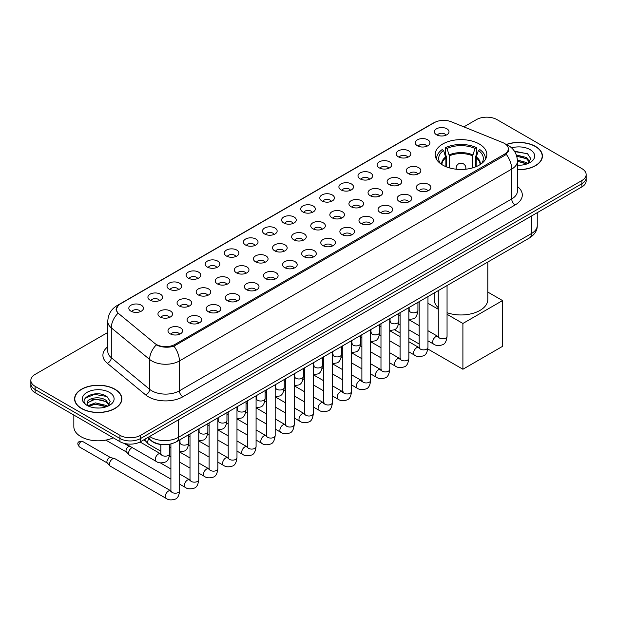 <?xml version="1.0" encoding="UTF-8"?>
<svg xmlns="http://www.w3.org/2000/svg" width="617" height="617" viewBox="0 0 617 617"><rect width="100%" height="100%" fill="white"/><g stroke="black" fill="none" stroke-linecap="round" stroke-linejoin="round"><path stroke-width="0.93" d="M479.278 144A25.837 14.916 0 0 0 451.12 140.769A25.837 14.916 0 0 0 435.17 154.551A25.837 14.916 0 0 0 442.736 165.101A25.837 14.916 0 0 0 470.894 168.333A25.837 14.916 0 0 0 486.844 154.551A25.837 14.916 0 0 0 479.278 144M417.431 145.797A7.311 4.219 180 0 1 415.981 144.602A7.311 4.219 180 0 1 418.403 139.349A7.311 4.219 180 0 1 427.774 139.82A7.311 4.219 180 0 1 429.224 144.602A7.311 4.219 180 0 1 417.431 145.797M426.887 146.229A4.388 2.53 0 0 0 425.707 144.995A4.388 2.53 0 0 0 421.38 144.355A4.388 2.53 0 0 0 418.326 146.229M398.335 156.818A7.311 4.219 180 0 1 396.885 155.623A7.311 4.219 180 0 1 399.307 150.378A7.311 4.219 180 0 1 408.678 150.849A7.311 4.219 180 0 1 410.128 155.623A7.311 4.219 180 0 1 398.335 156.818M407.783 157.258A4.388 2.53 0 0 0 406.611 156.024A4.388 2.53 0 0 0 402.284 155.384A4.388 2.53 0 0 0 399.222 157.258M379.239 167.847A7.311 4.219 180 0 1 377.789 166.652A7.311 4.219 180 0 1 380.211 161.407A7.311 4.219 180 0 1 389.582 161.878A7.311 4.219 180 0 1 391.031 166.652A7.311 4.219 180 0 1 379.239 167.847M388.687 168.287A4.388 2.53 0 0 0 387.515 167.053A4.388 2.53 0 0 0 383.188 166.405A4.388 2.53 0 0 0 380.126 168.287M360.143 178.868A7.311 4.219 180 0 1 358.685 177.681A7.311 4.219 180 0 1 361.107 172.428A7.311 4.219 180 0 1 370.478 172.899A7.311 4.219 180 0 1 371.935 177.681A7.311 4.219 180 0 1 360.143 178.868M369.591 179.308A4.388 2.53 0 0 0 368.411 178.074A4.388 2.53 0 0 0 364.092 177.434A4.388 2.53 0 0 0 361.03 179.308M341.039 189.897A7.311 4.219 180 0 1 339.589 188.702A7.311 4.219 180 0 1 342.011 183.457A7.311 4.219 180 0 1 351.382 183.928A7.311 4.219 180 0 1 352.831 188.702A7.311 4.219 180 0 1 341.039 189.897M350.495 190.337A4.388 2.53 0 0 0 349.315 189.103A4.388 2.53 0 0 0 344.996 188.463A4.388 2.53 0 0 0 341.934 190.337M321.943 200.926A7.311 4.219 180 0 1 320.493 199.731A7.311 4.219 180 0 1 322.915 194.486A7.311 4.219 180 0 1 332.285 194.957A7.311 4.219 180 0 1 333.735 199.731A7.311 4.219 180 0 1 321.943 200.926M331.398 201.366A4.388 2.53 0 0 0 330.218 200.132A4.388 2.53 0 0 0 325.892 199.484A4.388 2.53 0 0 0 322.838 201.366M302.847 211.947A7.311 4.219 180 0 1 301.397 210.759A7.311 4.219 180 0 1 303.819 205.507A7.311 4.219 180 0 1 313.189 205.978A7.311 4.219 180 0 1 314.639 210.759A7.311 4.219 180 0 1 302.847 211.947M312.295 212.387A4.388 2.53 0 0 0 311.122 211.153A4.388 2.53 0 0 0 306.796 210.513A4.388 2.53 0 0 0 303.734 212.387M283.751 222.976A7.311 4.219 180 0 1 282.301 221.781A7.311 4.219 180 0 1 284.722 216.536A7.311 4.219 180 0 1 294.093 217.007A7.311 4.219 180 0 1 295.543 221.781A7.311 4.219 180 0 1 283.751 222.976M293.198 223.416A4.388 2.53 0 0 0 292.018 222.182A4.388 2.53 0 0 0 287.699 221.542A4.388 2.53 0 0 0 284.638 223.416M264.654 234.005A7.311 4.219 180 0 1 263.197 232.81A7.311 4.219 180 0 1 265.618 227.557A7.311 4.219 180 0 1 274.989 228.028A7.311 4.219 180 0 1 276.447 232.81A7.311 4.219 180 0 1 264.654 234.005M274.102 234.437A4.388 2.53 0 0 0 272.922 233.203A4.388 2.53 0 0 0 268.603 232.563A4.388 2.53 0 0 0 265.541 234.437M245.551 245.026A7.311 4.219 180 0 1 244.101 243.831A7.311 4.219 180 0 1 246.522 238.586A7.311 4.219 180 0 1 255.893 239.057A7.311 4.219 180 0 1 257.343 243.831A7.311 4.219 180 0 1 245.551 245.026M255.006 245.466A4.388 2.53 0 0 0 253.826 244.232A4.388 2.53 0 0 0 249.507 243.592A4.388 2.53 0 0 0 246.445 245.466M226.454 256.055A7.311 4.219 180 0 1 225.004 254.86A7.311 4.219 180 0 1 227.426 249.615A7.311 4.219 180 0 1 236.797 250.086A7.311 4.219 180 0 1 238.247 254.86A7.311 4.219 180 0 1 226.454 256.055M235.91 256.495A4.388 2.53 0 0 0 234.73 255.261A4.388 2.53 0 0 0 230.403 254.613A4.388 2.53 0 0 0 227.349 256.495M207.358 267.076A7.311 4.219 180 0 1 205.908 265.888A7.311 4.219 180 0 1 208.33 260.636A7.311 4.219 180 0 1 217.701 261.107A7.311 4.219 180 0 1 219.151 265.888A7.311 4.219 180 0 1 207.358 267.076M216.806 267.516A4.388 2.53 0 0 0 215.634 266.282A4.388 2.53 0 0 0 211.307 265.642A4.388 2.53 0 0 0 208.245 267.516M188.262 278.105A7.311 4.219 180 0 1 186.812 276.91A7.311 4.219 180 0 1 189.234 271.665A7.311 4.219 180 0 1 198.605 272.136A7.311 4.219 180 0 1 200.055 276.91A7.311 4.219 180 0 1 188.262 278.105M197.71 278.545A4.388 2.53 0 0 0 196.53 277.311A4.388 2.53 0 0 0 192.211 276.671A4.388 2.53 0 0 0 189.149 278.545M169.166 289.134A7.311 4.219 180 0 1 167.708 287.938A7.311 4.219 180 0 1 170.13 282.694A7.311 4.219 180 0 1 179.501 283.164A7.311 4.219 180 0 1 180.958 287.938A7.311 4.219 180 0 1 169.166 289.134M178.614 289.574A4.388 2.53 0 0 0 177.434 288.34A4.388 2.53 0 0 0 173.115 287.692A4.388 2.53 0 0 0 170.053 289.574M150.062 300.155A7.311 4.219 180 0 1 148.612 298.967A7.311 4.219 180 0 1 151.034 293.715A7.311 4.219 180 0 1 160.405 294.186A7.311 4.219 180 0 1 161.855 298.967A7.311 4.219 180 0 1 150.062 300.155M159.518 300.595A4.388 2.53 0 0 0 158.338 299.361A4.388 2.53 0 0 0 154.019 298.721A4.388 2.53 0 0 0 150.957 300.595M130.966 311.184A7.311 4.219 180 0 1 129.516 309.989A7.311 4.219 180 0 1 131.938 304.744A7.311 4.219 180 0 1 141.308 305.214A7.311 4.219 180 0 1 142.758 309.989A7.311 4.219 180 0 1 130.966 311.184M140.421 311.624A4.388 2.53 0 0 0 139.241 310.39A4.388 2.53 0 0 0 134.915 309.749A4.388 2.53 0 0 0 131.861 311.624M436.527 134.768A7.311 4.219 180 0 1 435.078 133.573A7.311 4.219 180 0 1 437.499 128.328A7.311 4.219 180 0 1 446.87 128.799A7.311 4.219 180 0 1 448.32 133.573A7.311 4.219 180 0 1 436.527 134.768M445.983 135.208A4.388 2.53 0 0 0 444.803 133.974A4.388 2.53 0 0 0 440.484 133.334A4.388 2.53 0 0 0 437.422 135.208M408.369 173.639A7.311 4.219 180 0 1 406.919 172.444A7.311 4.219 180 0 1 409.341 167.199A7.311 4.219 180 0 1 418.712 167.67A7.311 4.219 180 0 1 420.162 172.444A7.311 4.219 180 0 1 408.369 173.639M417.817 174.079A4.388 2.53 0 0 0 416.637 172.845A4.388 2.53 0 0 0 412.318 172.197A4.388 2.53 0 0 0 409.256 174.079M389.265 184.66A7.311 4.219 180 0 1 387.815 183.473A7.311 4.219 180 0 1 390.237 178.22A7.311 4.219 180 0 1 399.608 178.691A7.311 4.219 180 0 1 401.065 183.473A7.311 4.219 180 0 1 389.265 184.66M398.721 185.1A4.388 2.53 0 0 0 397.541 183.866A4.388 2.53 0 0 0 393.222 183.226A4.388 2.53 0 0 0 390.16 185.1M370.169 195.689A7.311 4.219 180 0 1 368.719 194.494A7.311 4.219 180 0 1 371.141 189.249A7.311 4.219 180 0 1 380.512 189.72A7.311 4.219 180 0 1 381.962 194.494A7.311 4.219 180 0 1 370.169 195.689M379.625 196.129A4.388 2.53 0 0 0 378.445 194.895A4.388 2.53 0 0 0 374.126 194.255A4.388 2.53 0 0 0 371.064 196.129M351.073 206.718A7.311 4.219 180 0 1 349.623 205.523A7.311 4.219 180 0 1 352.045 200.27A7.311 4.219 180 0 1 361.415 200.749A7.311 4.219 180 0 1 362.865 205.523A7.311 4.219 180 0 1 351.073 206.718M360.521 207.15A4.388 2.53 0 0 0 359.349 205.916A4.388 2.53 0 0 0 355.022 205.276A4.388 2.53 0 0 0 351.968 207.15M331.977 217.739A7.311 4.219 180 0 1 330.527 216.544A7.311 4.219 180 0 1 332.949 211.299A7.311 4.219 180 0 1 342.319 211.77A7.311 4.219 180 0 1 343.769 216.544A7.311 4.219 180 0 1 331.977 217.739M341.425 218.179A4.388 2.53 0 0 0 340.252 216.945A4.388 2.53 0 0 0 335.926 216.305A4.388 2.53 0 0 0 332.864 218.179M312.881 228.768A7.311 4.219 180 0 1 311.431 227.573A7.311 4.219 180 0 1 313.852 222.328A7.311 4.219 180 0 1 323.223 222.799A7.311 4.219 180 0 1 324.673 227.573A7.311 4.219 180 0 1 312.881 228.768M322.329 229.208A4.388 2.53 0 0 0 321.148 227.974A4.388 2.53 0 0 0 316.829 227.326A4.388 2.53 0 0 0 313.768 229.208M293.777 239.797A7.311 4.219 180 0 1 292.327 238.602A7.311 4.219 180 0 1 294.749 233.349A7.311 4.219 180 0 1 304.119 233.82A7.311 4.219 180 0 1 305.569 238.602A7.311 4.219 180 0 1 293.777 239.797M303.232 240.229A4.388 2.53 0 0 0 302.052 238.995A4.388 2.53 0 0 0 297.733 238.355A4.388 2.53 0 0 0 294.671 240.229M274.681 250.818A7.311 4.219 180 0 1 273.231 249.623A7.311 4.219 180 0 1 275.652 244.378A7.311 4.219 180 0 1 285.023 244.849A7.311 4.219 180 0 1 286.473 249.623A7.311 4.219 180 0 1 274.681 250.818M284.136 251.258A4.388 2.53 0 0 0 282.956 250.024A4.388 2.53 0 0 0 278.629 249.384A4.388 2.53 0 0 0 275.575 251.258M255.585 261.847A7.311 4.219 180 0 1 254.135 260.652A7.311 4.219 180 0 1 256.556 255.407A7.311 4.219 180 0 1 265.927 255.878A7.311 4.219 180 0 1 267.377 260.652A7.311 4.219 180 0 1 255.585 261.847M265.032 262.287A4.388 2.53 0 0 0 263.86 261.053A4.388 2.53 0 0 0 259.533 260.405A4.388 2.53 0 0 0 256.479 262.287M236.488 272.868A7.311 4.219 180 0 1 235.038 271.681A7.311 4.219 180 0 1 237.46 266.428A7.311 4.219 180 0 1 246.831 266.899A7.311 4.219 180 0 1 248.281 271.681A7.311 4.219 180 0 1 236.488 272.868M245.936 273.308A4.388 2.53 0 0 0 244.764 272.074A4.388 2.53 0 0 0 240.437 271.434A4.388 2.53 0 0 0 237.375 273.308M217.392 283.897A7.311 4.219 180 0 1 215.935 282.702A7.311 4.219 180 0 1 218.364 277.457A7.311 4.219 180 0 1 227.735 277.928A7.311 4.219 180 0 1 229.185 282.702A7.311 4.219 180 0 1 217.392 283.897M226.84 284.337A4.388 2.53 0 0 0 225.66 283.103A4.388 2.53 0 0 0 221.341 282.463A4.388 2.53 0 0 0 218.279 284.337M198.288 294.926A7.311 4.219 180 0 1 196.838 293.731A7.311 4.219 180 0 1 199.26 288.478A7.311 4.219 180 0 1 208.631 288.957A7.311 4.219 180 0 1 210.081 293.731A7.311 4.219 180 0 1 198.288 294.926M207.744 295.358A4.388 2.53 0 0 0 206.564 294.124A4.388 2.53 0 0 0 202.245 293.484A4.388 2.53 0 0 0 199.183 295.358M179.192 305.947A7.311 4.219 180 0 1 177.742 304.752A7.311 4.219 180 0 1 180.164 299.507A7.311 4.219 180 0 1 189.535 299.978A7.311 4.219 180 0 1 190.985 304.752A7.311 4.219 180 0 1 179.192 305.947M188.648 306.387A4.388 2.53 0 0 0 187.468 305.153A4.388 2.53 0 0 0 183.141 304.513A4.388 2.53 0 0 0 180.087 306.387M160.096 316.976A7.311 4.219 180 0 1 158.646 315.781A7.311 4.219 180 0 1 161.068 310.536A7.311 4.219 180 0 1 170.439 311.007A7.311 4.219 180 0 1 171.888 315.781A7.311 4.219 180 0 1 160.096 316.976M169.544 317.416A4.388 2.53 0 0 0 168.372 316.182A4.388 2.53 0 0 0 164.045 315.534A4.388 2.53 0 0 0 160.991 317.416M418.395 190.452A7.311 4.219 180 0 1 416.945 189.265A7.311 4.219 180 0 1 419.367 184.013A7.311 4.219 180 0 1 428.738 184.483A7.311 4.219 180 0 1 430.188 189.265A7.311 4.219 180 0 1 418.395 190.452M427.851 190.892A4.388 2.53 0 0 0 426.671 189.658A4.388 2.53 0 0 0 422.352 189.018A4.388 2.53 0 0 0 419.29 190.892M399.299 201.481A7.311 4.219 180 0 1 397.849 200.286A7.311 4.219 180 0 1 400.271 195.041A7.311 4.219 180 0 1 409.642 195.512A7.311 4.219 180 0 1 411.092 200.286A7.311 4.219 180 0 1 399.299 201.481M408.755 201.921A4.388 2.53 0 0 0 407.575 200.687A4.388 2.53 0 0 0 403.248 200.047A4.388 2.53 0 0 0 400.194 201.921M380.203 212.51A7.311 4.219 180 0 1 378.753 211.315A7.311 4.219 180 0 1 381.175 206.063A7.311 4.219 180 0 1 390.546 206.533A7.311 4.219 180 0 1 391.996 211.315A7.311 4.219 180 0 1 380.203 212.51M389.651 212.942A4.388 2.53 0 0 0 388.479 211.708A4.388 2.53 0 0 0 384.152 211.068A4.388 2.53 0 0 0 381.09 212.942M361.107 223.531A7.311 4.219 180 0 1 359.657 222.336A7.311 4.219 180 0 1 362.079 217.091A7.311 4.219 180 0 1 371.449 217.562A7.311 4.219 180 0 1 372.899 222.336A7.311 4.219 180 0 1 361.107 223.531M370.555 223.971A4.388 2.53 0 0 0 369.375 222.737A4.388 2.53 0 0 0 365.056 222.097A4.388 2.53 0 0 0 361.994 223.971M342.011 234.56A7.311 4.219 180 0 1 340.553 233.365A7.311 4.219 180 0 1 342.975 228.12A7.311 4.219 180 0 1 352.346 228.591A7.311 4.219 180 0 1 353.803 233.365A7.311 4.219 180 0 1 342.011 234.56M351.459 235A4.388 2.53 0 0 0 350.279 233.766A4.388 2.53 0 0 0 345.96 233.118A4.388 2.53 0 0 0 342.898 235M322.907 245.581A7.311 4.219 180 0 1 321.457 244.394A7.311 4.219 180 0 1 323.879 239.141A7.311 4.219 180 0 1 333.249 239.612A7.311 4.219 180 0 1 334.699 244.394A7.311 4.219 180 0 1 322.907 245.581M332.362 246.021A4.388 2.53 0 0 0 331.182 244.787A4.388 2.53 0 0 0 326.863 244.147A4.388 2.53 0 0 0 323.802 246.021M303.811 256.61A7.311 4.219 180 0 1 302.361 255.415A7.311 4.219 180 0 1 304.783 250.17A7.311 4.219 180 0 1 314.153 250.641A7.311 4.219 180 0 1 315.603 255.415A7.311 4.219 180 0 1 303.811 256.61M313.266 257.05A4.388 2.53 0 0 0 312.086 255.816A4.388 2.53 0 0 0 307.76 255.176A4.388 2.53 0 0 0 304.705 257.05M284.715 267.639A7.311 4.219 180 0 1 283.265 266.444A7.311 4.219 180 0 1 285.686 261.199A7.311 4.219 180 0 1 295.057 261.67A7.311 4.219 180 0 1 296.507 266.444A7.311 4.219 180 0 1 284.715 267.639M294.162 268.079A4.388 2.53 0 0 0 292.99 266.845A4.388 2.53 0 0 0 288.663 266.197A4.388 2.53 0 0 0 285.602 268.079M265.618 278.66A7.311 4.219 180 0 1 264.169 277.473A7.311 4.219 180 0 1 266.59 272.22A7.311 4.219 180 0 1 275.961 272.691A7.311 4.219 180 0 1 277.411 277.473A7.311 4.219 180 0 1 265.618 278.66M275.066 279.1A4.388 2.53 0 0 0 273.886 277.866A4.388 2.53 0 0 0 269.567 277.226A4.388 2.53 0 0 0 266.505 279.1M246.522 289.689A7.311 4.219 180 0 1 245.065 288.494A7.311 4.219 180 0 1 247.486 283.249A7.311 4.219 180 0 1 256.857 283.72A7.311 4.219 180 0 1 258.315 288.494A7.311 4.219 180 0 1 246.522 289.689M255.97 290.129A4.388 2.53 0 0 0 254.79 288.895A4.388 2.53 0 0 0 250.471 288.255A4.388 2.53 0 0 0 247.409 290.129M227.418 300.718A7.311 4.219 180 0 1 225.969 299.523A7.311 4.219 180 0 1 228.39 294.27A7.311 4.219 180 0 1 237.761 294.741A7.311 4.219 180 0 1 239.211 299.523A7.311 4.219 180 0 1 227.418 300.718M236.874 301.15A4.388 2.53 0 0 0 235.694 299.916A4.388 2.53 0 0 0 231.375 299.276A4.388 2.53 0 0 0 228.313 301.15M208.322 311.739A7.311 4.219 180 0 1 206.872 310.544A7.311 4.219 180 0 1 209.294 305.299A7.311 4.219 180 0 1 218.665 305.77A7.311 4.219 180 0 1 220.115 310.544A7.311 4.219 180 0 1 208.322 311.739M217.778 312.179A4.388 2.53 0 0 0 216.598 310.945A4.388 2.53 0 0 0 212.271 310.305A4.388 2.53 0 0 0 209.217 312.179M189.226 322.768A7.311 4.219 180 0 1 187.776 321.573A7.311 4.219 180 0 1 190.198 316.328A7.311 4.219 180 0 1 199.569 316.799A7.311 4.219 180 0 1 201.019 321.573A7.311 4.219 180 0 1 189.226 322.768M198.674 323.208A4.388 2.53 0 0 0 197.502 321.974A4.388 2.53 0 0 0 193.175 321.326A4.388 2.53 0 0 0 190.113 323.208M170.13 333.789A7.311 4.219 180 0 1 168.68 332.602A7.311 4.219 180 0 1 171.102 327.349A7.311 4.219 180 0 1 180.472 327.82A7.311 4.219 180 0 1 181.922 332.602A7.311 4.219 180 0 1 170.13 333.789M179.578 334.229A4.388 2.53 0 0 0 178.398 332.995A4.388 2.53 0 0 0 174.079 332.355A4.388 2.53 0 0 0 171.017 334.229M502.716 142.573A13.165 7.597 180 0 1 504.475 143.429A13.165 7.597 180 0 1 508.331 148.797A13.165 7.597 180 0 1 504.475 154.173L174.919 344.44A13.165 7.597 180 0 1 154.828 343.422L118.772 313.691A13.165 7.597 180 0 1 116.389 309.333A13.165 7.597 180 0 1 120.246 303.957L434.36 122.606A13.165 7.597 180 0 1 451.22 121.757L502.716 142.573M162.526 444.61A14.623 8.445 180 0 1 151.566 441.032L147.509 437.684M517.424 169.69A23.647 13.651 0 0 0 542.428 156.062A23.647 13.651 0 0 0 535.502 146.414A23.647 13.651 0 0 0 506.372 144.447M114.939 389.219A23.647 13.651 0 0 0 89.172 386.265A23.647 13.651 0 0 0 74.572 398.875A23.647 13.651 0 0 0 81.498 408.531A23.647 13.651 0 0 0 107.265 411.485A23.647 13.651 0 0 0 121.865 398.875A23.647 13.651 0 0 0 114.939 389.219M508.848 149.353L506.272 154.312L504.991 155.245L173.955 346.168C168.449 347.749 163.042 347.548 157.721 345.574L156.302 344.888A17.06 11.415 129.5 0 0 149.638 359.456L111.307 327.851A19.497 11.26 180 0 1 107.782 321.395L107.782 351.25A19.497 11.26 0 0 0 111.307 357.706L149.638 389.312A19.497 11.26 0 0 0 151.821 390.816A19.497 11.26 0 0 0 179.4 390.816L511.717 198.952A19.497 11.26 0 0 0 517.424 190.992L517.424 161.137A19.497 11.26 180 0 1 511.717 169.097A17.06 9.849 -120 0 0 506.272 154.312M107.782 332.455L35.13 374.396A14.623 8.445 0 0 0 30.85 380.365L30.85 386.736A14.623 8.445 0 0 0 35.13 392.705L119.937 441.664L119.937 438.479A14.623 8.445 0 0 0 140.622 438.479L581.87 183.727A14.623 8.445 0 0 0 586.15 177.758A14.623 8.445 0 0 1 581.87 183.727L140.622 438.479A14.623 8.445 0 0 1 119.937 438.479L35.13 389.52L119.937 438.479L119.937 435.293A14.623 8.445 0 0 0 140.622 435.293L581.87 180.542A14.623 8.445 0 0 0 586.15 174.572A14.623 8.445 0 0 0 581.87 168.603L497.063 119.644A14.623 8.445 0 0 0 476.378 119.644L463.868 126.871M30.85 383.55A14.623 8.445 0 0 0 35.13 389.52A14.623 8.445 0 0 1 30.85 383.55M517.424 186.527A24.379 14.075 180 0 1 515.164 204.929L182.848 396.785A24.379 14.075 180 0 1 148.373 396.785A24.379 14.075 180 0 1 145.643 394.903L107.312 363.297A4.874 3.262 -50.5 0 0 111.307 357.706L111.307 327.851A17.06 11.415 129.5 0 1 117.924 313.328L116.05 309.333L118.456 305.23M30.85 380.365A14.623 8.445 0 0 0 35.13 386.335L119.937 435.293M119.937 441.664A14.623 8.445 0 0 0 140.622 441.664L581.87 186.912A14.623 8.445 0 0 0 586.15 180.943L586.15 174.572M517.424 169.552A23.4 13.512 0 0 0 542.181 156.062A23.4 13.512 0 0 0 535.332 146.514A23.4 13.512 0 0 0 506.58 144.54M517.424 165.063L519.815 165.217M517.393 160.011L526.571 162.564L527.859 163.598M517.424 161.276L526.802 163.983M516.336 154.99L526.571 157.505L529.741 161.878M516.737 156.232L526.571 158.77L529.486 162.209M517.424 165.209A15.895 9.178 0 0 0 530.018 162.556A15.895 9.178 0 0 0 530.018 149.576A15.895 9.178 0 0 0 511.593 147.879M528.237 163.443L530.728 158.554L527.581 153.803L514.393 151.165M514.686 151.612L527.365 153.664M516.815 156.517L523.841 157.381M517.424 161.561L523.841 162.433M81.668 408.431A23.4 13.512 0 0 0 107.173 411.354A23.4 13.512 0 0 0 121.618 398.875A23.4 13.512 0 0 0 114.762 389.319A23.4 13.512 0 0 0 89.264 386.396A23.4 13.512 0 0 0 74.819 398.875A23.4 13.512 0 0 0 81.668 408.431M73.839 415.056L73.839 426.74A24.379 14.075 0 0 0 80.981 436.689A24.379 14.075 0 0 0 113.258 437.815M95.573 407.922L99.252 408.03M88.27 405.593L95.365 402.886L106.008 405.377L107.296 406.402M88.925 406.271L95.365 404.15L106.24 406.796M88.385 406.079L87.244 403.41A11.021 6.363 0 0 0 89.018 406.356M109.17 404.69L106.008 400.317C99.399 395.381 85.786 398.428 87.244 403.41L87.198 402.924M87.267 403.572L87.575 402.747L95.365 399.091L106.008 401.582L108.924 405.022M107.674 406.248L110.165 401.358L107.011 396.615C95.866 388.602 76.045 399.16 87.491 405.639L88.061 405.986M109.456 392.389A15.895 9.178 0 0 0 86.982 392.389A15.895 9.178 0 0 0 86.982 405.361A15.895 9.178 0 0 0 109.456 405.361A15.895 9.178 0 0 0 109.456 392.389M85.169 398.212L94.501 394.379L106.803 396.469M91 400.071L94.501 399.438L103.278 400.186M91 405.13L94.501 404.49L103.278 405.246M445.883 166.644L445.883 157.867L443.592 150.463A22.328 12.888 0 0 0 439.929 162.78A22.328 12.888 0 0 0 440.492 163.621M446.446 166.875L446.446 156.093L445.582 155.6L445.582 147.633A24.379 14.075 0 0 1 476.432 147.633L474.974 148.473A22.328 12.888 0 0 0 447.032 148.473L449.33 155.877L449.33 167.855M472.684 167.855L472.684 155.877L474.974 148.473M447.055 312.703A26.816 15.479 0 0 0 474.134 312.981A26.816 15.479 0 0 0 487.816 299.484L487.816 262.024M476.432 147.633L476.432 155.6L475.568 156.093L475.568 166.875M443.592 150.463L442.134 149.623A24.379 14.075 0 0 0 436.628 158.53A24.379 14.075 0 0 0 436.705 159.618M447.032 148.473L445.582 147.633M434.191 292.982L434.191 299.484A26.816 15.479 0 0 0 438.278 307.698M485.309 159.618A24.379 14.075 0 0 0 485.378 158.53A24.379 14.075 0 0 0 479.879 149.623L478.422 150.463L476.293 156.926L476.131 166.644M481.522 163.621A22.328 12.888 0 0 0 482.085 162.78A22.328 12.888 0 0 0 478.422 150.463M462.904 369.244L462.904 323.462L502.547 300.579L502.547 346.353L462.904 369.244L427.851 349.006M419.182 344.001L408.855 338.039M400.086 332.972L394.402 329.694M462.904 323.462L447.055 314.315M438.278 309.248L427.959 303.286M487.816 292.072L502.547 300.579M160.883 451.266L148.597 444.171A4.388 2.53 -60 0 1 148.242 443.893A4.388 2.53 -60 0 1 147.687 442.165A4.388 2.53 -60 0 1 148.813 438.756M145.759 441.124A3.17 1.828 -60 0 1 145.504 440.924A3.17 1.828 -60 0 1 145.103 439.674A3.17 1.828 -60 0 1 145.165 439.042M170.909 479.108L129.501 455.199A4.388 2.53 -60 0 1 129.146 454.914A4.388 2.53 -60 0 1 128.591 453.187A4.388 2.53 -60 0 1 131.691 447.819A4.388 2.53 -60 0 1 132.208 447.572M126.662 452.153A3.17 1.828 -60 0 1 126.408 451.945A3.17 1.828 -60 0 1 126.007 450.703A3.17 1.828 -60 0 1 128.243 446.824A3.17 1.828 -60 0 1 129.524 446.546L131.02 446.885M179.686 439.921L179.686 490.669C179.084 495.759 177.503 498.605 174.95 499.207C171.325 500.325 168.418 500.071 166.212 498.443L110.397 466.228A4.388 2.53 -60 0 1 110.05 465.943A4.388 2.53 -60 0 1 109.494 464.215A4.388 2.53 -60 0 1 112.595 458.84A4.388 2.53 -60 0 1 114.361 458.462A4.388 2.53 -60 0 1 114.785 458.624L171.487 491.201M107.559 463.182A3.17 1.828 -60 0 1 107.304 462.974A3.17 1.828 -60 0 1 106.903 461.732A3.17 1.828 -60 0 1 109.147 457.845A3.17 1.828 -60 0 1 110.428 457.575L114.361 458.462M174.919 344.44L174.919 345.782M504.475 154.173L504.475 155.538M182.848 396.785A4.874 2.815 60 0 1 179.4 390.816L179.4 360.96A19.497 11.26 180 0 1 151.821 360.96A19.497 11.26 180 0 1 149.638 359.456L149.638 389.312A4.874 3.262 -50.5 0 1 145.643 394.903M505.716 144.17A17.06 7.99 112 0 0 505.485 144.085L508.184 145.365C514.015 148.867 517.1 154.127 517.424 161.137M173.955 346.168A17.06 9.849 60 0 1 179.4 360.96L511.717 169.097L511.717 198.952A4.874 2.815 60 0 0 515.164 204.929M118.796 304.952A17.06 9.849 -120 0 0 117.022 305.623C111.191 309.125 108.106 314.385 107.782 321.395M117.022 305.623L432.926 123.238A17.06 9.849 60 0 1 434.221 122.69M107.312 363.297A24.379 14.075 180 0 1 107.782 346.785M140.622 435.293L140.622 441.664M581.87 180.542L581.87 186.912M35.13 386.335L35.13 392.705M149.653 436.45A19.497 11.26 0 0 0 150.964 437.283A19.497 11.26 0 0 0 178.537 437.283L531.538 233.488A19.497 11.26 0 0 0 537.245 225.521C537.392 230.365 534.816 234.506 529.517 237.946L176.516 441.749A9.749 5.63 60 0 0 178.537 437.283L178.537 419.776M531.538 215.973L531.538 233.488A9.749 5.63 60 0 1 529.517 237.946M148.859 436.905A9.749 6.525 129.5 0 0 150.563 440.075L147.602 437.638M445.883 157.867A19.112 11.037 0 0 0 441.895 164.592M472.684 155.877A19.112 11.037 0 0 0 449.33 155.877M445.713 156.926A19.335 11.168 0 0 0 441.703 164.469M472.846 154.936A19.335 11.168 0 0 0 449.161 154.936M480.304 164.469A19.335 11.168 0 0 0 476.293 156.926M480.119 164.592A19.112 11.037 0 0 0 476.131 157.867M456.565 169.243A4.874 2.815 180 0 1 456.133 168.086L456.133 169.205M465.881 169.205L465.881 168.086A4.874 2.815 180 0 1 465.449 169.243M447.055 285.555L447.055 336.304A4.388 2.53 180 0 1 445.567 338.201A4.388 2.53 180 0 1 439.566 338.093A4.388 2.53 180 0 1 438.278 336.304L438.139 337.252L438.533 336.928M447.055 336.304C446.453 341.402 444.872 344.247 442.32 344.841C438.695 345.96 435.779 345.713 433.581 344.085A4.388 2.53 -60 0 1 432.903 340.569A4.388 2.53 -60 0 1 435.772 336.705A4.388 2.53 -60 0 1 435.964 336.597A4.388 2.53 -60 0 1 437.97 336.481L438.857 336.836M427.959 296.584L427.959 347.332A4.388 2.53 180 0 1 426.47 349.23A4.388 2.53 180 0 1 420.47 349.122A4.388 2.53 180 0 1 419.182 347.332L419.043 348.273L419.437 347.949M427.959 347.332C427.357 352.423 425.776 355.269 423.223 355.87C419.599 356.988 416.683 356.734 414.477 355.107A4.388 2.53 -60 0 1 413.806 351.59A4.388 2.53 -60 0 1 416.676 347.726A4.388 2.53 -60 0 1 416.868 347.626A4.388 2.53 -60 0 1 418.866 347.51L419.761 347.865M408.855 307.613L408.855 358.354A4.388 2.53 180 0 1 407.374 360.259A4.388 2.53 180 0 1 401.366 360.143A4.388 2.53 180 0 1 400.086 358.354L399.939 359.302L400.333 358.978M408.855 358.354C408.261 363.452 406.68 366.297 404.127 366.891C400.502 368.017 397.587 367.763 395.381 366.136A4.388 2.53 -60 0 1 394.71 362.619A4.388 2.53 -60 0 1 397.579 358.755A4.388 2.53 -60 0 1 397.772 358.647A4.388 2.53 -60 0 1 399.77 358.539L400.664 358.886M389.759 318.634L389.759 369.382A4.388 2.53 180 0 1 388.278 371.28A4.388 2.53 180 0 1 382.27 371.172A4.388 2.53 180 0 1 380.982 369.382L380.843 370.331L381.237 370.007M389.759 369.382C389.157 374.473 387.584 377.319 385.031 377.92C381.406 379.039 378.491 378.784 376.285 377.164A4.388 2.53 -60 0 1 375.614 373.647A4.388 2.53 -60 0 1 378.476 369.776A4.388 2.53 -60 0 1 378.676 369.676A4.388 2.53 -60 0 1 380.674 369.56L381.561 369.915M370.663 329.663L370.663 380.404A4.388 2.53 180 0 1 369.174 382.309A4.388 2.53 180 0 1 363.174 382.201A4.388 2.53 180 0 1 361.886 380.404L361.747 381.352L362.14 381.028M370.663 380.404C370.061 385.502 368.488 388.348 365.927 388.941C362.302 390.067 359.395 389.813 357.189 388.186A4.388 2.53 -60 0 1 356.518 384.669A4.388 2.53 -60 0 1 359.379 380.805A4.388 2.53 -60 0 1 359.58 380.697A4.388 2.53 -60 0 1 361.577 380.589L362.464 380.936M351.567 340.692L351.567 391.433A4.388 2.53 180 0 1 350.078 393.33A4.388 2.53 180 0 1 344.078 393.222A4.388 2.53 180 0 1 342.79 391.433L342.651 392.381L343.044 392.057M351.567 391.433C350.965 396.53 349.384 399.376 346.831 399.97C343.206 401.089 340.291 400.842 338.093 399.214A4.388 2.53 -60 0 1 337.414 395.698A4.388 2.53 -60 0 1 340.283 391.834A4.388 2.53 -60 0 1 340.476 391.726A4.388 2.53 -60 0 1 342.474 391.61L343.368 391.965M332.47 351.713L332.47 402.461A4.388 2.53 180 0 1 330.982 404.359A4.388 2.53 180 0 1 324.982 404.251A4.388 2.53 180 0 1 323.694 402.461L323.555 403.41L323.94 403.078M332.47 402.461C331.869 407.552 330.288 410.398 327.735 410.999C324.11 412.117 321.195 411.863 318.989 410.236A4.388 2.53 -60 0 1 318.318 406.726A4.388 2.53 -60 0 1 321.187 402.855A4.388 2.53 -60 0 1 321.38 402.754A4.388 2.53 -60 0 1 323.377 402.639L324.272 402.994M313.367 362.742L313.367 413.483A4.388 2.53 180 0 1 311.886 415.388A4.388 2.53 180 0 1 305.878 415.28A4.388 2.53 180 0 1 304.597 413.483L304.451 414.431L304.844 414.107M313.367 413.483C312.765 418.581 311.192 421.426 308.639 422.02C305.014 423.146 302.099 422.892 299.893 421.264A4.388 2.53 -60 0 1 299.222 417.748A4.388 2.53 -60 0 1 302.091 413.884A4.388 2.53 -60 0 1 302.284 413.776A4.388 2.53 -60 0 1 304.281 413.668L305.176 414.015M294.27 373.763L294.27 424.511A4.388 2.53 180 0 1 292.79 426.409A4.388 2.53 180 0 1 286.782 426.301A4.388 2.53 180 0 1 285.494 424.511L285.355 425.46L285.748 425.136M294.27 424.511C293.669 429.609 292.096 432.455 289.543 433.049C285.918 434.167 283.002 433.921 280.797 432.293A4.388 2.53 -60 0 1 280.126 428.776A4.388 2.53 -60 0 1 282.987 424.912A4.388 2.53 -60 0 1 283.188 424.804A4.388 2.53 -60 0 1 285.185 424.689L286.072 425.044M275.174 384.792L275.174 435.54A4.388 2.53 180 0 1 273.686 437.438A4.388 2.53 180 0 1 267.685 437.33A4.388 2.53 180 0 1 266.397 435.54L266.259 436.481L266.652 436.157M275.174 435.54C274.573 440.631 272.992 443.476 270.439 444.078C266.814 445.196 263.906 444.942 261.701 443.314A4.388 2.53 -60 0 1 261.03 439.798A4.388 2.53 -60 0 1 263.891 435.934A4.388 2.53 -60 0 1 264.084 435.826A4.388 2.53 -60 0 1 266.089 435.718L266.976 436.072M256.078 395.821L256.078 446.561A4.388 2.53 180 0 1 254.59 448.466A4.388 2.53 180 0 1 248.589 448.351A4.388 2.53 180 0 1 247.301 446.561L247.162 447.51L247.556 447.186M256.078 446.561C255.477 451.659 253.895 454.505 251.343 455.099C247.718 456.225 244.802 455.971 242.604 454.343A4.388 2.53 -60 0 1 241.926 450.826A4.388 2.53 -60 0 1 244.795 446.963A4.388 2.53 -60 0 1 244.988 446.855A4.388 2.53 -60 0 1 246.985 446.747L247.88 447.094M236.982 406.842L236.982 457.59A4.388 2.53 180 0 1 235.493 459.488A4.388 2.53 180 0 1 229.485 459.38A4.388 2.53 180 0 1 228.205 457.59L228.066 458.539L228.452 458.215M236.982 457.59C236.38 462.681 234.799 465.526 232.247 466.128C228.622 467.246 225.706 466.992 223.501 465.372A4.388 2.53 -60 0 1 222.83 461.855A4.388 2.53 -60 0 1 225.699 457.984A4.388 2.53 -60 0 1 225.891 457.883A4.388 2.53 -60 0 1 227.889 457.768L228.784 458.123M217.878 417.871L217.878 468.612A4.388 2.53 180 0 1 216.397 470.516A4.388 2.53 180 0 1 210.389 470.409A4.388 2.53 180 0 1 209.109 468.612L208.962 469.56L209.356 469.236M217.878 468.612C217.277 473.709 215.703 476.555 213.15 477.149C209.525 478.275 206.61 478.021 204.404 476.393A4.388 2.53 -60 0 1 203.733 472.877A4.388 2.53 -60 0 1 206.602 469.013A4.388 2.53 -60 0 1 206.795 468.905A4.388 2.53 -60 0 1 208.793 468.797L209.687 469.144M198.782 428.9L198.782 479.64A4.388 2.53 180 0 1 197.301 481.538A4.388 2.53 180 0 1 191.293 481.43A4.388 2.53 180 0 1 190.005 479.64L189.866 480.589L190.26 480.265M198.782 479.64C198.18 484.738 196.607 487.584 194.046 488.178C190.429 489.296 187.514 489.05 185.308 487.422A4.388 2.53 -60 0 1 184.637 483.905A4.388 2.53 -60 0 1 187.499 480.041A4.388 2.53 -60 0 1 187.699 479.933A4.388 2.53 -60 0 1 189.697 479.818L190.584 480.173M81.089 441.649A3.17 1.828 -60 0 1 82.67 441.487L79.5 441.487A3.17 1.828 60 0 1 81.089 441.649A3.17 1.828 -60 0 0 79.015 444.441A3.17 1.828 -60 0 0 79.5 446.978L107.42 463.097M179.686 490.669A4.388 2.53 180 0 1 178.197 492.567A4.388 2.53 180 0 1 172.197 492.459A4.388 2.53 180 0 1 170.909 490.669L170.77 491.618L171.164 491.286M166.212 498.443A4.388 2.53 -60 0 1 165.541 494.934A4.388 2.53 -60 0 1 168.402 491.063A4.388 2.53 -60 0 1 168.595 490.962A4.388 2.53 -60 0 1 170.6 490.847M417.925 302.376L417.925 310.289A4.388 2.53 180 0 1 416.436 312.187A4.388 2.53 180 0 1 410.436 312.079A4.388 2.53 180 0 1 409.148 310.289L409.148 307.443M398.829 313.405L398.829 321.318A4.388 2.53 180 0 1 397.34 323.215A4.388 2.53 180 0 1 391.34 323.107A4.388 2.53 180 0 1 390.052 321.318L390.052 318.472M379.733 324.426L379.733 332.339A4.388 2.53 180 0 1 378.244 334.244A4.388 2.53 180 0 1 372.236 334.136A4.388 2.53 180 0 1 370.956 332.339L370.956 329.493M360.629 335.455L360.629 343.368A4.388 2.53 180 0 1 359.148 345.265A4.388 2.53 180 0 1 353.14 345.158A4.388 2.53 180 0 1 351.86 343.368L351.86 340.522M341.533 346.476L341.533 354.397A4.388 2.53 180 0 1 340.052 356.294A4.388 2.53 180 0 1 334.044 356.186A4.388 2.53 180 0 1 332.756 354.397L332.756 351.543M322.436 357.505L322.436 365.418A4.388 2.53 180 0 1 320.948 367.323A4.388 2.53 180 0 1 314.948 367.208A4.388 2.53 180 0 1 313.66 365.418L313.66 362.572M303.34 368.534L303.34 376.447A4.388 2.53 180 0 1 301.852 378.344A4.388 2.53 180 0 1 295.851 378.236A4.388 2.53 180 0 1 294.564 376.447L294.564 373.601M284.244 379.555L284.244 387.468A4.388 2.53 180 0 1 282.756 389.373A4.388 2.53 180 0 1 276.748 389.265A4.388 2.53 180 0 1 275.467 387.468L275.467 384.622M265.14 390.584L265.14 398.497A4.388 2.53 180 0 1 263.66 400.394A4.388 2.53 180 0 1 257.651 400.286A4.388 2.53 180 0 1 256.371 398.497L256.371 395.651M246.044 401.613L246.044 409.526A4.388 2.53 180 0 1 244.563 411.423A4.388 2.53 180 0 1 238.555 411.315A4.388 2.53 180 0 1 237.267 409.526L237.267 406.68M226.948 412.634L226.948 420.547A4.388 2.53 180 0 1 225.46 422.452A4.388 2.53 180 0 1 219.459 422.344A4.388 2.53 180 0 1 218.171 420.547L218.171 417.701M207.852 423.663L207.852 431.576A4.388 2.53 180 0 1 206.363 433.473A4.388 2.53 180 0 1 200.363 433.365A4.388 2.53 180 0 1 199.075 431.576L199.075 428.73M188.756 434.684L188.756 442.605A4.388 2.53 180 0 1 187.267 444.502A4.388 2.53 180 0 1 181.259 444.394A4.388 2.53 180 0 1 179.979 442.605L179.979 439.751M169.652 444.248L169.652 453.626A4.388 2.53 180 0 1 168.171 455.531A4.388 2.53 180 0 1 162.163 455.415A4.388 2.53 180 0 1 160.883 453.626L160.883 444.495M125.444 443.662L156.178 461.408A4.388 2.53 -60 0 1 155.507 457.891A4.388 2.53 -60 0 1 158.376 454.027A4.388 2.53 -60 0 1 158.569 453.919A4.388 2.53 -60 0 1 160.567 453.811L140.059 441.973M116.389 309.333L116.389 311.03M508.331 148.797L508.331 151.597M432.926 123.238L436.057 121.78M176.516 441.749C168.672 445.69 160.829 445.69 152.977 441.749L150.563 440.075M537.245 225.521L537.245 212.672M542.181 158.021L542.181 156.062M121.618 400.826L121.618 398.875M74.819 400.826L74.819 398.875M436.628 159.502L436.628 158.53M485.378 159.502L485.378 158.53M465.881 168.086A4.874 4.874 0 0 0 458.57 163.86A4.874 4.874 0 0 0 456.133 168.086M433.581 344.085L427.959 340.839M419.182 335.771L408.855 329.81M400.086 324.743L398.567 323.871M438.278 290.622L438.278 336.304M437.97 336.481L427.959 330.704M419.182 325.637L408.855 319.675M414.477 355.107L408.855 351.867M400.086 346.8L389.759 340.839M380.982 335.771L379.47 334.892M419.182 301.651L419.182 347.332M418.866 347.51L408.855 341.733M400.086 336.666L389.759 330.704M395.381 366.136L389.759 362.889M380.982 357.821L370.663 351.867M361.886 346.8L360.367 345.921M400.086 312.68L400.086 358.354M399.77 358.539L389.759 352.754M380.982 347.687L370.663 341.733M376.285 377.164L370.663 373.917M361.886 368.85L351.567 362.889M342.79 357.821L341.27 356.95M380.982 323.701L380.982 369.382M380.674 369.56L370.663 363.783M361.886 358.716L351.567 352.754M357.189 388.186L351.567 384.939M342.79 379.871L332.47 373.917M323.694 368.85L322.174 367.971M361.886 334.73L361.886 380.404M361.577 380.589L351.567 374.812M342.79 369.745L332.47 363.783M338.093 399.214L332.47 395.967M323.694 390.9L313.367 384.939M304.597 379.871L303.078 379M342.79 345.751L342.79 391.433M342.474 391.61L332.47 385.833M323.694 380.766L313.367 374.812M318.989 410.236L313.367 406.996M304.597 401.929L294.27 395.967M285.494 390.9L283.982 390.021M323.694 356.78L323.694 402.461M323.377 402.639L313.367 396.862M304.597 391.795L294.27 385.833M299.893 421.264L294.27 418.017M285.494 412.95L275.174 406.996M266.397 401.929L264.878 401.05M304.597 367.809L304.597 413.483M304.281 413.668L294.27 407.883M285.494 402.824L275.174 396.862M280.797 432.293L275.174 429.046M266.397 423.979L256.078 418.017M247.301 412.95L245.782 412.079M285.494 378.83L285.494 424.511M285.185 424.689L275.174 418.912M266.397 413.845L256.078 407.883M261.701 443.314L256.078 440.075M247.301 435.008L236.982 429.046M228.205 423.979L226.686 423.1M266.397 389.859L266.397 435.54M266.089 435.718L256.078 429.941M247.301 424.874L236.982 418.912M242.604 454.343L236.982 451.096M228.205 446.029L217.878 440.075M209.109 435.008L207.59 434.129M247.301 400.888L247.301 446.561M246.985 446.747L236.982 440.962M228.205 435.895L217.878 429.941M223.501 465.372L217.878 462.125M209.109 457.058L198.782 451.096M190.005 446.029L188.494 445.158M228.205 411.909L228.205 457.59M227.889 457.768L217.878 451.991M209.109 446.924L198.782 440.962M204.404 476.393L198.782 473.146M190.005 468.079L179.686 462.125M170.909 457.058L169.39 456.179M143.653 439.913L145.612 441.047M209.109 422.938L209.109 468.612M208.793 468.797L198.782 463.02M190.005 457.953L179.686 451.991M145.504 440.924L148.242 443.893M185.308 487.422L179.686 484.175M105.808 440.114L126.516 452.068M190.005 433.959L190.005 479.64M189.697 479.818L179.686 474.041M170.909 468.974L160.32 462.866M126.408 451.945L129.146 454.914M124.071 443.338L129.686 446.585M170.909 443.97L170.909 490.669M107.304 462.974L110.05 465.943M82.67 441.487L110.59 457.606M79.5 446.978C77.272 444.217 77.272 442.389 79.5 441.487M409.727 310.821L408.84 310.474M408.855 319.552L413.189 318.827C415.742 318.233 417.323 315.387 417.925 310.289M400.086 315.549L398.829 314.824M409.403 310.914L409.009 311.238L409.148 310.289M390.63 321.85L389.736 321.496M389.759 330.581L394.093 329.856C396.646 329.254 398.227 326.408 398.829 321.318M380.982 326.578L379.733 325.853M390.306 321.943L389.913 322.267L390.052 321.318M371.534 332.872L370.64 332.524M370.663 341.61L374.997 340.877C377.55 340.283 379.131 337.437 379.733 332.339M361.886 337.599L360.629 336.874M371.203 332.964L370.817 333.288L370.956 332.339M352.438 343.9L351.543 343.546M351.567 352.631L355.901 351.906C358.454 351.312 360.027 348.466 360.629 343.368M342.79 348.628L341.533 347.903M352.106 343.993L351.713 344.317L351.86 343.368M333.334 354.929L332.447 354.574M332.47 363.66L336.797 362.935C339.358 362.333 340.931 359.487 341.533 354.397M323.694 359.657L322.436 358.932M333.01 355.014L332.617 355.338L332.756 354.397M314.238 365.95L313.351 365.603M313.367 374.689L317.701 373.956C320.254 373.362 321.835 370.516 322.436 365.418M304.597 370.678L303.34 369.953M313.914 366.043L313.521 366.367L313.66 365.418M295.142 376.979L294.247 376.625M294.27 385.71L298.605 384.985C301.158 384.383 302.739 381.537 303.34 376.447M285.494 381.707L284.244 380.982M294.818 377.072L294.425 377.396L294.564 376.447M276.046 388.008L275.151 387.653M275.174 396.739L279.509 396.006C282.062 395.412 283.643 392.566 284.244 387.468M266.397 392.728L265.14 392.003M275.714 388.093L275.329 388.417L275.467 387.468M256.95 399.029L256.055 398.682M256.078 407.76L260.413 407.035C262.965 406.441 264.539 403.595 265.14 398.497M247.301 403.757L246.044 403.032M256.618 399.122L256.225 399.446L256.371 398.497M237.846 410.058L236.959 409.703M236.982 418.789L241.309 418.064C243.869 417.462 245.443 414.616 246.044 409.526M228.205 414.786L226.948 414.061M237.522 410.151L237.129 410.475L237.267 409.526M218.75 421.079L217.863 420.732M217.878 429.818L222.213 429.085C224.765 428.491 226.346 425.645 226.948 420.547M209.109 425.807L207.852 425.082M218.426 421.172L218.032 421.496L218.171 420.547M199.653 432.108L198.759 431.753M198.782 440.839L203.116 440.114C205.669 439.52 207.25 436.674 207.852 431.576M190.005 436.836L188.756 436.111M199.33 432.201L198.936 432.525L199.075 431.576M180.557 443.137L179.663 442.782M179.686 451.868L184.02 451.143C186.573 450.541 188.154 447.695 188.756 442.605M170.909 447.865L169.652 447.14M180.226 443.222L179.84 443.546L179.979 442.605M161.453 454.158L160.567 453.811M156.178 461.408C158.338 463.028 161.253 463.282 164.924 462.164C167.477 461.57 169.05 458.724 169.652 453.626M161.13 454.251L160.736 454.575L160.883 453.626"/></g></svg>
